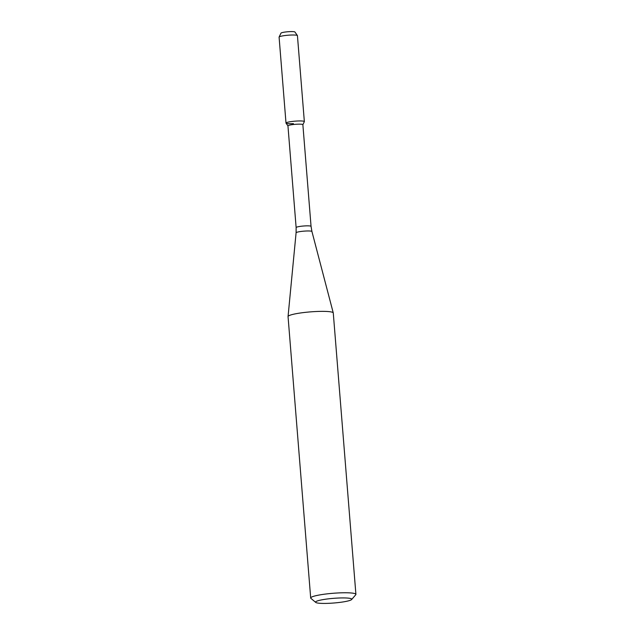 <?xml version="1.0" encoding="UTF-8"?>
<svg xmlns="http://www.w3.org/2000/svg" width="635" height="635" viewBox="0 0 635 635"><rect width="100%" height="100%" fill="white"/><g stroke="black" fill="none" stroke-linecap="round" stroke-linejoin="round"><path stroke-width="0.95" d="M287.957 125.913L286.036 123.166A9.2 1.183 -4.6 0 1 295.084 121.158A9.2 1.183 -4.6 0 1 304.332 121.69L302.879 124.714M287.98 125.952A7.485 0.96 -4.6 0 1 287.949 125.881A7.485 0.96 -4.6 0 1 295.338 124.317A7.485 0.96 -4.6 0 1 302.871 124.674L311.055 226.377L311.928 231.505L333.256 312.904A22.685 2.921 -4.6 0 1 333.272 312.968L355.91 594.376A22.685 2.921 -4.6 0 1 355.751 594.765L351.623 599.535A18.145 2.334 -4.6 0 1 330.24 603.25A18.145 2.334 -4.6 0 1 315.754 602.424A18.145 2.334 -4.6 0 1 333.478 598.345A18.145 2.334 -4.6 0 1 351.623 599.535M315.754 602.424L310.912 598.376A22.685 2.921 -4.6 0 1 310.69 598.011L288.052 316.611A22.685 2.921 -4.6 0 1 288.052 316.54A22.685 2.921 -4.6 0 1 310.428 311.88A22.685 2.921 -4.6 0 1 333.256 312.904M310.69 598.011A22.685 2.921 -4.6 0 1 333.065 593.28A22.685 2.921 -4.6 0 1 355.91 594.376M279.106 37.036L280.98 33.147A7.017 0.905 -4.6 0 1 287.885 31.75A7.017 0.905 -4.6 0 1 294.934 32.02L297.402 35.56A9.2 1.183 -4.6 0 1 297.434 35.647L304.348 121.602A9.2 1.183 -4.6 0 0 295.084 121.158A9.2 1.183 -4.6 0 0 286.004 123.079L279.09 37.124A9.2 1.183 -4.6 0 1 279.106 37.036A9.2 1.183 -4.6 0 1 288.163 35.211A9.2 1.183 -4.6 0 1 297.402 35.56M293.441 123.642A9.2 1.183 -4.6 0 1 286.004 123.079M287.949 125.881L296.132 227.576A7.485 0.96 -4.6 0 1 303.514 226.012A7.485 0.96 -4.6 0 1 311.055 226.377M296.132 227.576L296.093 232.783A7.945 1.024 -4.6 0 1 303.927 231.148A7.945 1.024 -4.6 0 1 311.928 231.505M296.093 232.783L288.052 316.54"/></g></svg>
